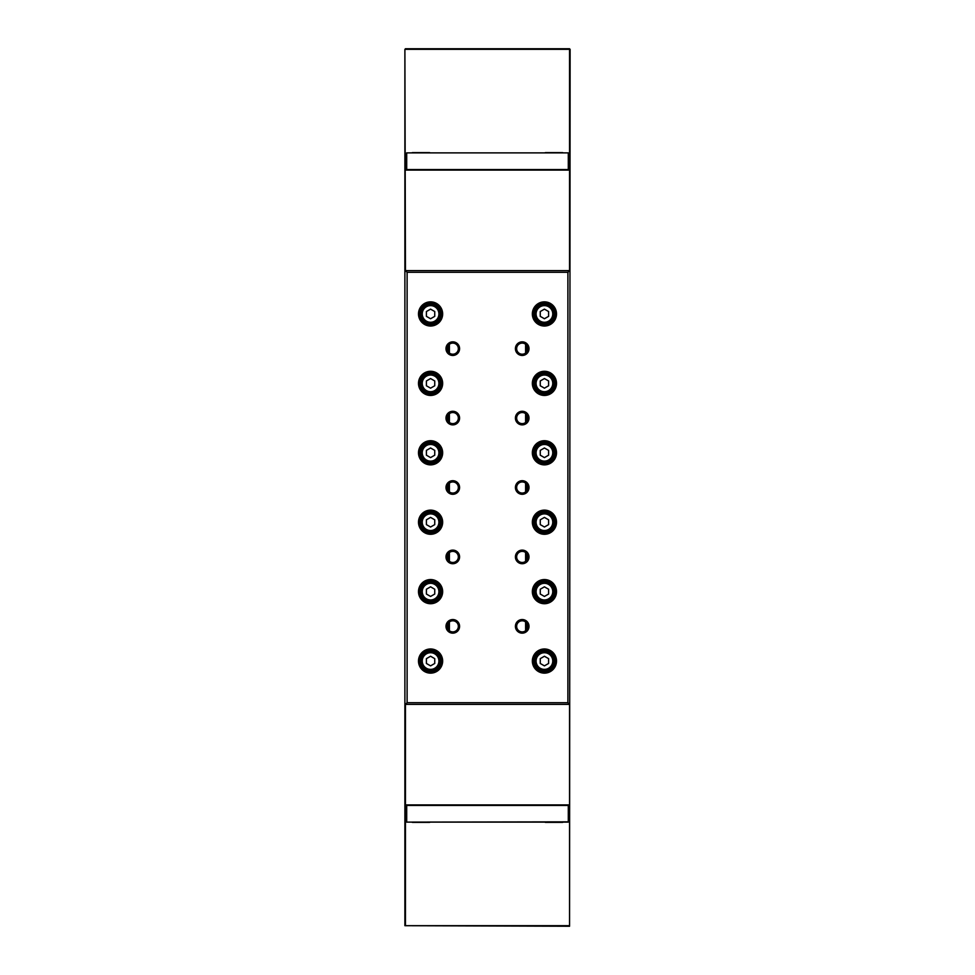 <?xml version="1.0" encoding="UTF-8"?>
<svg xmlns="http://www.w3.org/2000/svg" width="975" height="975" viewBox="0 0 975 975"><rect width="100%" height="100%" fill="white"/><g stroke="black" fill="none" stroke-linecap="round" stroke-linejoin="round"><path stroke-width="1.46" d="M544.842 822.12A1.389 1.389 0 0 0 545.671 822.388L562.343 822.388A1.389 1.389 0 0 0 563.172 822.12M411.828 822.12A1.389 1.389 0 0 0 412.657 822.388L429.329 822.388A1.389 1.389 0 0 0 430.158 822.12M568.583 805.46L568.303 822.12L406.697 822.12L568.303 821.84L568.303 805.46L406.697 805.46L406.697 822.12M406.417 821.84L406.417 805.46M544.842 152.88A1.389 1.389 0 0 1 545.671 152.612L562.343 152.612A1.389 1.389 0 0 1 563.172 152.88M411.828 152.88A1.389 1.389 0 0 1 412.657 152.612L429.329 152.612A1.389 1.389 0 0 1 430.158 152.88M568.303 152.88L568.303 169.54L406.697 169.54L406.697 152.88L568.303 152.88L406.697 152.88M568.583 153.16L568.583 169.54M406.417 169.54L406.417 153.16M570.107 49.311L569.558 926.25L404.893 925.689L404.893 49.311L405.442 270.623L569.558 270.623L569.558 170.101L405.442 170.101L569.558 169.54L569.558 49.311L404.893 49.311M569.558 925.689L569.558 805.46L405.442 805.46L405.442 925.689L569.558 925.689M405.442 48.75L569.558 48.75M525.598 630.74L525.598 621.94M525.598 561.32L525.598 552.52M525.598 491.9L525.598 483.1M525.598 422.48L525.598 413.68M525.598 353.06L525.598 344.26M449.402 630.74L449.402 621.94M449.402 561.32L449.402 552.52M449.402 491.9L449.402 483.1M449.402 422.48L449.402 413.68M449.402 353.06L449.402 344.26M516.653 348.66A5.557 5.557 0 0 0 522.21 354.205A5.557 5.557 0 0 0 527.768 348.66A5.557 5.557 0 0 0 522.21 343.102A5.557 5.557 0 0 0 516.653 348.66M522.21 355.461A6.801 6.801 0 0 1 515.409 348.66A6.801 6.801 0 0 1 522.21 341.847A6.801 6.801 0 0 1 529.011 348.66A6.801 6.801 0 0 1 522.21 355.461M516.653 418.08A5.557 5.557 0 0 0 522.21 423.625A5.557 5.557 0 0 0 527.768 418.08A5.557 5.557 0 0 0 522.21 412.523A5.557 5.557 0 0 0 516.653 418.08M522.21 424.881A6.801 6.801 0 0 1 515.409 418.08A6.801 6.801 0 0 1 522.21 411.279A6.801 6.801 0 0 1 529.011 418.08A6.801 6.801 0 0 1 522.21 424.881M516.653 487.5A5.557 5.557 0 0 0 522.21 493.058A5.557 5.557 0 0 0 527.768 487.5A5.557 5.557 0 0 0 522.21 481.942A5.557 5.557 0 0 0 516.653 487.5M522.21 494.301A6.801 6.801 0 0 1 515.409 487.5A6.801 6.801 0 0 1 522.21 480.699A6.801 6.801 0 0 1 529.011 487.5A6.801 6.801 0 0 1 522.21 494.301M516.653 556.92A5.557 5.557 0 0 0 522.21 562.477A5.557 5.557 0 0 0 527.768 556.92A5.557 5.557 0 0 0 522.21 551.375A5.557 5.557 0 0 0 516.653 556.92M522.21 563.721A6.801 6.801 0 0 1 515.409 556.92A6.801 6.801 0 0 1 522.21 550.119A6.801 6.801 0 0 1 529.011 556.92A6.801 6.801 0 0 1 522.21 563.721M447.232 348.66A5.557 5.557 0 0 0 452.79 354.205A5.557 5.557 0 0 0 458.347 348.66A5.557 5.557 0 0 0 452.79 343.102A5.557 5.557 0 0 0 447.232 348.66M452.79 355.461A6.801 6.801 0 0 1 445.989 348.66A6.801 6.801 0 0 1 452.79 341.847A6.801 6.801 0 0 1 459.591 348.66A6.801 6.801 0 0 1 452.79 355.461M447.232 418.08A5.557 5.557 0 0 0 452.79 423.625A5.557 5.557 0 0 0 458.347 418.08A5.557 5.557 0 0 0 452.79 412.523A5.557 5.557 0 0 0 447.232 418.08M452.79 424.881A6.801 6.801 0 0 1 445.989 418.08A6.801 6.801 0 0 1 452.79 411.279A6.801 6.801 0 0 1 459.591 418.08A6.801 6.801 0 0 1 452.79 424.881M447.232 487.5A5.557 5.557 0 0 0 452.79 493.058A5.557 5.557 0 0 0 458.347 487.5A5.557 5.557 0 0 0 452.79 481.942A5.557 5.557 0 0 0 447.232 487.5M452.79 494.301A6.801 6.801 0 0 1 445.989 487.5A6.801 6.801 0 0 1 452.79 480.699A6.801 6.801 0 0 1 459.591 487.5A6.801 6.801 0 0 1 452.79 494.301M447.232 556.92A5.557 5.557 0 0 0 452.79 562.477A5.557 5.557 0 0 0 458.347 556.92A5.557 5.557 0 0 0 452.79 551.375A5.557 5.557 0 0 0 447.232 556.92M452.79 563.721A6.801 6.801 0 0 1 445.989 556.92A6.801 6.801 0 0 1 452.79 550.119A6.801 6.801 0 0 1 459.591 556.92A6.801 6.801 0 0 1 452.79 563.721M554.141 313.938A9.713 9.713 0 0 1 544.428 323.663A9.713 9.713 0 0 1 534.702 313.938A9.713 9.713 0 0 0 544.428 323.663A9.713 9.713 0 0 0 554.141 313.938A9.713 9.713 0 0 0 544.428 304.224A9.713 9.713 0 0 0 534.702 313.938M532.35 313.938A12.078 12.078 0 0 1 544.428 301.86A12.078 12.078 0 0 1 556.506 313.938A12.078 12.078 0 0 1 544.428 326.028A12.078 12.078 0 0 1 532.35 313.938M555.25 313.938A10.835 10.835 0 0 0 544.428 303.115A10.835 10.835 0 0 0 533.593 313.938A10.835 10.835 0 0 0 544.428 324.773A10.835 10.835 0 0 0 555.25 313.938M554.141 383.37A9.713 9.713 0 0 1 544.428 393.083A9.713 9.713 0 0 1 534.702 383.37A9.713 9.713 0 0 0 544.428 393.083A9.713 9.713 0 0 0 554.141 383.37A9.713 9.713 0 0 0 544.428 373.644A9.713 9.713 0 0 0 534.702 383.37M532.35 383.37A12.078 12.078 0 0 1 544.428 371.292A12.078 12.078 0 0 1 556.506 383.37A12.078 12.078 0 0 1 544.428 395.448A12.078 12.078 0 0 1 532.35 383.37M555.25 383.37A10.835 10.835 0 0 0 544.428 372.535A10.835 10.835 0 0 0 533.593 383.37A10.835 10.835 0 0 0 544.428 394.192A10.835 10.835 0 0 0 555.25 383.37M554.141 452.79A9.713 9.713 0 0 1 544.428 462.503A9.713 9.713 0 0 1 534.702 452.79A9.713 9.713 0 0 0 544.428 462.503A9.713 9.713 0 0 0 554.141 452.79A9.713 9.713 0 0 0 544.428 443.064A9.713 9.713 0 0 0 534.702 452.79M532.35 452.79A12.078 12.078 0 0 1 544.428 440.712A12.078 12.078 0 0 1 556.506 452.79A12.078 12.078 0 0 1 544.428 464.868A12.078 12.078 0 0 1 532.35 452.79M555.25 452.79A10.835 10.835 0 0 0 544.428 441.955A10.835 10.835 0 0 0 533.593 452.79A10.835 10.835 0 0 0 544.428 463.625A10.835 10.835 0 0 0 555.25 452.79M554.141 522.21A9.713 9.713 0 0 1 544.428 531.936A9.713 9.713 0 0 1 534.702 522.21A9.713 9.713 0 0 0 544.428 531.936A9.713 9.713 0 0 0 554.141 522.21A9.713 9.713 0 0 0 544.428 512.497A9.713 9.713 0 0 0 534.702 522.21M532.35 522.21A12.078 12.078 0 0 1 544.428 510.132A12.078 12.078 0 0 1 556.506 522.21A12.078 12.078 0 0 1 544.428 534.288A12.078 12.078 0 0 1 532.35 522.21M555.25 522.21A10.835 10.835 0 0 0 544.428 511.375A10.835 10.835 0 0 0 533.593 522.21A10.835 10.835 0 0 0 544.428 533.045A10.835 10.835 0 0 0 555.25 522.21M554.141 591.63A9.713 9.713 0 0 1 544.428 601.356A9.713 9.713 0 0 1 534.702 591.63A9.713 9.713 0 0 0 544.428 601.356A9.713 9.713 0 0 0 554.141 591.63A9.713 9.713 0 0 0 544.428 581.917A9.713 9.713 0 0 0 534.702 591.63M532.35 591.63A12.078 12.078 0 0 1 544.428 579.552A12.078 12.078 0 0 1 556.506 591.63A12.078 12.078 0 0 1 544.428 603.708A12.078 12.078 0 0 1 532.35 591.63M555.25 591.63A10.835 10.835 0 0 0 544.428 580.808A10.835 10.835 0 0 0 533.593 591.63A10.835 10.835 0 0 0 544.428 602.465A10.835 10.835 0 0 0 555.25 591.63M440.298 313.938A9.713 9.713 0 0 1 430.572 323.663A9.713 9.713 0 0 1 420.859 313.938A9.713 9.713 0 0 1 430.572 304.224A9.713 9.713 0 0 1 440.298 313.938A9.713 9.713 0 0 0 430.572 304.224A9.713 9.713 0 0 0 420.859 313.938M440.298 383.37A9.713 9.713 0 0 1 430.572 393.083A9.713 9.713 0 0 1 420.859 383.37A9.713 9.713 0 0 1 430.572 373.644A9.713 9.713 0 0 1 440.298 383.37A9.713 9.713 0 0 0 430.572 373.644A9.713 9.713 0 0 0 420.859 383.37M440.298 452.79A9.713 9.713 0 0 1 430.572 462.503A9.713 9.713 0 0 1 420.859 452.79A9.713 9.713 0 0 1 430.572 443.064A9.713 9.713 0 0 1 440.298 452.79A9.713 9.713 0 0 0 430.572 443.064A9.713 9.713 0 0 0 420.859 452.79M440.298 522.21A9.713 9.713 0 0 1 430.572 531.936A9.713 9.713 0 0 1 420.859 522.21A9.713 9.713 0 0 1 430.572 512.497A9.713 9.713 0 0 1 440.298 522.21A9.713 9.713 0 0 0 430.572 512.497A9.713 9.713 0 0 0 420.859 522.21M440.298 591.63A9.713 9.713 0 0 1 430.572 601.356A9.713 9.713 0 0 1 420.859 591.63A9.713 9.713 0 0 1 430.572 581.917A9.713 9.713 0 0 1 440.298 591.63A9.713 9.713 0 0 0 430.572 581.917A9.713 9.713 0 0 0 420.859 591.63M418.494 313.938A12.078 12.078 0 0 1 430.572 301.86A12.078 12.078 0 0 1 442.65 313.938A12.078 12.078 0 0 1 430.572 326.028A12.078 12.078 0 0 1 418.494 313.938M441.407 313.938A10.835 10.835 0 0 0 430.572 303.115A10.835 10.835 0 0 0 419.75 313.938A10.835 10.835 0 0 0 430.572 324.773A10.835 10.835 0 0 0 441.407 313.938M418.494 383.37A12.078 12.078 0 0 1 430.572 371.292A12.078 12.078 0 0 1 442.65 383.37A12.078 12.078 0 0 1 430.572 395.448A12.078 12.078 0 0 1 418.494 383.37M441.407 383.37A10.835 10.835 0 0 0 430.572 372.535A10.835 10.835 0 0 0 419.75 383.37A10.835 10.835 0 0 0 430.572 394.192A10.835 10.835 0 0 0 441.407 383.37M418.494 452.79A12.078 12.078 0 0 1 430.572 440.712A12.078 12.078 0 0 1 442.65 452.79A12.078 12.078 0 0 1 430.572 464.868A12.078 12.078 0 0 1 418.494 452.79M441.407 452.79A10.835 10.835 0 0 0 430.572 441.955A10.835 10.835 0 0 0 419.75 452.79A10.835 10.835 0 0 0 430.572 463.625A10.835 10.835 0 0 0 441.407 452.79M418.494 522.21A12.078 12.078 0 0 1 430.572 510.132A12.078 12.078 0 0 1 442.65 522.21A12.078 12.078 0 0 1 430.572 534.288A12.078 12.078 0 0 1 418.494 522.21M441.407 522.21A10.835 10.835 0 0 0 430.572 511.375A10.835 10.835 0 0 0 419.75 522.21A10.835 10.835 0 0 0 430.572 533.045A10.835 10.835 0 0 0 441.407 522.21M418.494 591.63A12.078 12.078 0 0 1 430.572 579.552A12.078 12.078 0 0 1 442.65 591.63A12.078 12.078 0 0 1 430.572 603.708A12.078 12.078 0 0 1 418.494 591.63M441.407 591.63A10.835 10.835 0 0 0 430.572 580.808A10.835 10.835 0 0 0 419.75 591.63A10.835 10.835 0 0 0 430.572 602.465A10.835 10.835 0 0 0 441.407 591.63M516.653 626.34A5.557 5.557 0 0 0 522.21 631.898A5.557 5.557 0 0 0 527.768 626.34A5.557 5.557 0 0 0 522.21 620.795A5.557 5.557 0 0 0 516.653 626.34M522.21 633.153A6.801 6.801 0 0 1 515.409 626.34A6.801 6.801 0 0 1 522.21 619.539A6.801 6.801 0 0 1 529.011 626.34A6.801 6.801 0 0 1 522.21 633.153M447.232 626.34A5.557 5.557 0 0 0 452.79 631.898A5.557 5.557 0 0 0 458.347 626.34A5.557 5.557 0 0 0 452.79 620.795A5.557 5.557 0 0 0 447.232 626.34M452.79 633.153A6.801 6.801 0 0 1 445.989 626.34A6.801 6.801 0 0 1 452.79 619.539A6.801 6.801 0 0 1 459.591 626.34A6.801 6.801 0 0 1 452.79 633.153M554.141 661.062A9.713 9.713 0 0 1 544.428 670.776A9.713 9.713 0 0 1 534.702 661.062A9.713 9.713 0 0 0 544.428 670.776A9.713 9.713 0 0 0 554.141 661.062A9.713 9.713 0 0 0 544.428 651.337A9.713 9.713 0 0 0 534.702 661.062M532.35 661.062A12.078 12.078 0 0 1 544.428 648.972A12.078 12.078 0 0 1 556.506 661.062A12.078 12.078 0 0 1 544.428 673.14A12.078 12.078 0 0 1 532.35 661.062M555.25 661.062A10.835 10.835 0 0 0 544.428 650.227A10.835 10.835 0 0 0 533.593 661.062A10.835 10.835 0 0 0 544.428 671.885A10.835 10.835 0 0 0 555.25 661.062M440.298 661.062A9.713 9.713 0 0 1 430.572 670.776A9.713 9.713 0 0 1 420.859 661.062A9.713 9.713 0 0 1 430.572 651.337A9.713 9.713 0 0 1 440.298 661.062A9.713 9.713 0 0 0 430.572 651.337A9.713 9.713 0 0 0 420.859 661.062M418.494 661.062A12.078 12.078 0 0 1 430.572 648.972A12.078 12.078 0 0 1 442.65 661.062A12.078 12.078 0 0 1 430.572 673.14A12.078 12.078 0 0 1 418.494 661.062M441.407 661.062A10.835 10.835 0 0 0 430.572 650.227A10.835 10.835 0 0 0 419.75 661.062A10.835 10.835 0 0 0 430.572 671.885A10.835 10.835 0 0 0 441.407 661.062M405.442 270.623L407.111 272.293L567.889 272.293L569.558 270.623M407.111 272.293L407.111 702.707L567.889 702.707L567.889 272.293M548.596 311.537L548.596 316.351L544.428 318.752L540.26 316.351L540.26 311.537L544.428 309.136L548.596 311.537M548.596 380.957L548.596 385.771L544.428 388.172L540.26 385.771L540.26 380.957L544.428 378.556L548.596 380.957M548.596 450.389L548.596 455.191L544.428 457.604L540.26 455.191L540.26 450.389L544.428 447.976L548.596 450.389M548.596 519.809L548.596 524.611L544.428 527.024L540.26 524.611L540.26 519.809L544.428 517.396L548.596 519.809M548.596 589.229L548.596 594.043L544.428 596.444L540.26 594.043L540.26 589.229L544.428 586.828L548.596 589.229M548.596 658.649L548.596 663.463L544.428 665.864L540.26 663.463L540.26 658.649L544.428 656.248L548.596 658.649M526.658 623.013L526.658 629.679M526.658 553.593L526.658 560.259M526.658 484.173L526.658 490.827M526.658 414.741L526.658 421.407M526.658 345.321L526.658 351.987M448.342 345.321L448.342 351.987M448.342 414.741L448.342 421.407M448.342 484.173L448.342 490.827M448.342 553.593L448.342 560.259M448.342 623.013L448.342 629.679M407.111 702.707L405.442 704.377L569.558 704.377L567.889 702.707M405.442 704.377L405.442 804.899L569.558 804.899L569.558 704.377M426.404 663.463L430.572 665.864L434.74 663.463L434.74 658.649L430.572 656.248L426.404 658.649L426.404 663.463M426.404 594.043L430.572 596.444L434.74 594.043L434.74 589.229L430.572 586.828L426.404 589.229L426.404 594.043M426.404 524.611L430.572 527.024L434.74 524.611L434.74 519.809L430.572 517.396L426.404 519.809L426.404 524.611M426.404 455.191L430.572 457.604L434.74 455.191L434.74 450.389L430.572 447.976L426.404 450.389L426.404 455.191M426.404 385.771L430.572 388.172L434.74 385.771L434.74 380.957L430.572 378.556L426.404 380.957L426.404 385.771M426.404 316.351L430.572 318.752L434.74 316.351L434.74 311.537L430.572 309.136L426.404 311.537L426.404 316.351M536.092 313.938A8.336 8.336 0 0 0 544.428 322.274A8.336 8.336 0 0 0 552.752 313.938A8.336 8.336 0 0 0 544.428 305.614A8.336 8.336 0 0 0 536.092 313.938M536.092 383.37A8.336 8.336 0 0 0 544.428 391.694A8.336 8.336 0 0 0 552.752 383.37A8.336 8.336 0 0 0 544.428 375.034A8.336 8.336 0 0 0 536.092 383.37M536.092 452.79A8.336 8.336 0 0 0 544.428 461.114A8.336 8.336 0 0 0 552.752 452.79A8.336 8.336 0 0 0 544.428 444.454A8.336 8.336 0 0 0 536.092 452.79M536.092 522.21A8.336 8.336 0 0 0 544.428 530.546A8.336 8.336 0 0 0 552.752 522.21A8.336 8.336 0 0 0 544.428 513.886A8.336 8.336 0 0 0 536.092 522.21M536.092 591.63A8.336 8.336 0 0 0 544.428 599.966A8.336 8.336 0 0 0 552.752 591.63A8.336 8.336 0 0 0 544.428 583.306A8.336 8.336 0 0 0 536.092 591.63M422.248 313.938A8.336 8.336 0 0 0 430.572 322.274A8.336 8.336 0 0 0 438.908 313.938A8.336 8.336 0 0 0 430.572 305.614A8.336 8.336 0 0 0 422.248 313.938M422.248 383.37A8.336 8.336 0 0 0 430.572 391.694A8.336 8.336 0 0 0 438.908 383.37A8.336 8.336 0 0 0 430.572 375.034A8.336 8.336 0 0 0 422.248 383.37M422.248 452.79A8.336 8.336 0 0 0 430.572 461.114A8.336 8.336 0 0 0 438.908 452.79A8.336 8.336 0 0 0 430.572 444.454A8.336 8.336 0 0 0 422.248 452.79M422.248 522.21A8.336 8.336 0 0 0 430.572 530.546A8.336 8.336 0 0 0 438.908 522.21A8.336 8.336 0 0 0 430.572 513.886A8.336 8.336 0 0 0 422.248 522.21M422.248 591.63A8.336 8.336 0 0 0 430.572 599.966A8.336 8.336 0 0 0 438.908 591.63A8.336 8.336 0 0 0 430.572 583.306A8.336 8.336 0 0 0 422.248 591.63M536.092 661.062A8.336 8.336 0 0 0 544.428 669.386A8.336 8.336 0 0 0 552.752 661.062A8.336 8.336 0 0 0 544.428 652.726A8.336 8.336 0 0 0 536.092 661.062M422.248 661.062A8.336 8.336 0 0 0 430.572 669.386A8.336 8.336 0 0 0 438.908 661.062A8.336 8.336 0 0 0 430.572 652.726A8.336 8.336 0 0 0 422.248 661.062"/></g></svg>

